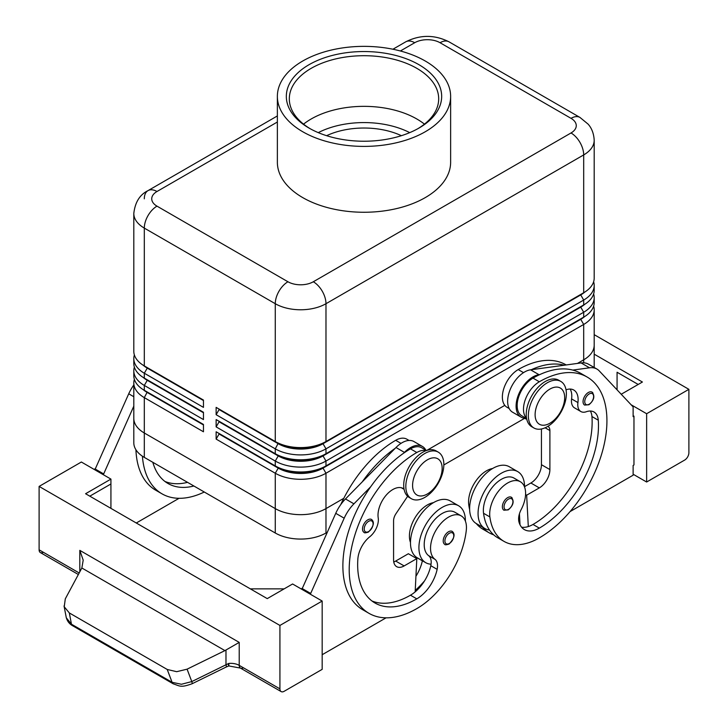 <?xml version="1.0" encoding="UTF-8"?>
<svg xmlns="http://www.w3.org/2000/svg" width="728" height="728" viewBox="0 0 728 728"><rect width="100%" height="100%" fill="white"/><g stroke="black" fill="none" stroke-linecap="round" stroke-linejoin="round"><path stroke-width="1.09" d="M592.073 392.128C595.167 396.087 594.121 400.3 588.934 404.759L584.602 405.068A7.471 4.313 -60 0 1 583.456 399.081A7.471 4.313 -60 0 1 588.342 392.501A7.471 4.313 -60 0 1 592.073 392.128A7.471 4.313 -60 0 1 592.81 392.774M524.542 486.959A32.86 18.974 120 0 0 524.542 486.659A32.86 18.974 120 0 0 517.735 471.617A32.86 18.974 120 0 0 492.419 480.416A32.86 18.974 120 0 0 478.069 513.486A32.86 18.974 120 0 0 484.875 528.528A32.86 18.974 120 0 0 489.471 529.993A70.662 40.795 -60 0 1 483.538 513.276A25.389 14.66 -60 0 1 493.275 486.168A25.389 14.66 -60 0 1 514.004 478.078L520.338 481.736A25.389 14.66 -60 0 1 525.416 490.526A25.389 14.66 -60 0 1 521.193 509.509A14.933 8.627 120 0 0 519 522.094A29.875 17.244 120 0 0 524.397 529.602A29.875 17.244 120 0 0 539.33 528.119A83.647 48.294 120 0 0 598.28 420.211A20.912 12.076 120 0 0 594.003 412.002A20.912 12.076 120 0 0 586.34 411.73A14.933 8.627 -60 0 1 580.871 411.538A14.933 8.627 -60 0 1 577.923 402.575A20.912 12.076 120 0 0 573.8 390.044A20.912 12.076 120 0 0 566.038 389.808M517.735 471.617L509.291 466.73A32.86 18.974 120 0 0 483.965 475.539A32.86 18.974 120 0 0 469.624 508.608A32.86 18.974 120 0 0 476.43 523.65L484.875 528.528M526.544 418.254A22.404 12.94 -60 0 1 526.908 395.877A22.404 12.94 -60 0 1 539.33 381.772A95.596 55.191 -60 0 1 587.132 377.031A95.596 55.191 -60 0 1 601.783 453.635A95.596 55.191 -60 0 1 539.33 537.883A70.662 40.795 -60 0 1 503.994 541.377A70.662 40.795 -60 0 1 489.871 516.935A25.389 14.66 -60 0 1 499.608 489.826A25.389 14.66 -60 0 1 520.338 481.736M526.608 418.591L521.794 415.806A22.404 12.94 -60 0 1 520.575 392.219A22.404 12.94 -60 0 1 532.996 378.114A95.596 55.191 -60 0 1 539.766 374.592A95.596 55.191 -60 0 1 572.772 370.088A95.596 55.191 -60 0 1 580.789 373.373L587.132 377.031M492.592 468.514A25.389 14.66 120 0 0 468.75 504.741A70.662 40.795 120 0 0 469.633 509.573M566.202 364.956L566.002 364.837A95.596 55.191 120 0 0 518.209 369.569A22.404 12.94 120 0 0 505.787 383.683A22.404 12.94 120 0 0 507.007 407.271L509.181 408.526M448.494 531.777A7.471 4.313 -60 0 1 452.234 531.413C455.437 534.143 454.399 538.356 449.094 544.034C446.382 544.908 444.935 545.017 444.762 544.344A7.471 4.313 -60 0 1 444.025 537.219A7.471 4.313 -60 0 1 448.494 531.777M147.22 391.992A31.668 18.282 0 0 0 147.265 392.01L144.308 390.308A35.845 20.693 180 0 1 133.806 375.675L133.806 370.789A35.845 20.693 0 0 0 144.308 385.431L203.458 419.574L203.458 412.257L144.308 378.114A35.845 20.693 180 0 1 133.806 363.472L133.806 358.595A35.845 20.693 0 0 0 144.308 373.227L203.458 407.38L203.458 400.063L144.308 365.911A35.845 20.693 180 0 1 133.806 351.278L133.806 213.459A35.845 20.693 0 0 0 144.308 228.101A17.927 10.347 -60 0 1 148.021 215.606A17.927 10.347 -60 0 1 156.984 206.142A17.927 10.347 180 0 1 156.984 191.51L277.368 122.013M134.371 379.334A35.845 20.693 0 0 0 133.806 382.992L133.806 418.354A35.845 20.693 0 0 0 144.308 432.996L275.275 508.608A35.845 20.693 0 0 0 300.628 514.669A35.845 20.693 0 0 0 325.98 508.608L343.78 498.325L325.98 508.608A35.854 20.703 180 0 1 275.275 508.608L144.308 432.996A35.854 20.703 180 0 1 133.806 418.354A35.854 20.703 180 0 1 133.806 417.981M147.22 379.789A31.668 18.282 0 0 0 147.265 379.816L144.308 378.114L144.308 373.227L147.265 368.113A31.668 18.282 180 0 1 143.27 365.292M134.371 367.13A35.845 20.693 0 0 0 133.806 370.789M147.22 367.594A31.668 18.282 0 0 0 147.265 367.622L144.308 365.911L144.308 228.101L275.275 303.713A17.927 10.347 -60 0 1 278.988 291.218A17.927 10.347 -60 0 1 287.951 281.763L156.984 206.142M134.371 354.936A35.845 20.693 0 0 0 133.806 358.595M580.78 318.809A31.668 18.282 180 0 1 580.735 318.837L323.023 467.631A31.668 18.282 180 0 1 300.628 472.982A31.668 18.282 180 0 1 278.233 467.631L216.134 431.777L216.134 439.093L275.275 473.236A35.845 20.693 0 0 0 300.628 479.297A35.845 20.693 0 0 0 325.98 473.236L583.692 324.451A35.845 20.693 0 0 0 594.194 309.81L594.194 345.181A35.854 20.703 180 0 1 583.692 359.823A35.845 20.693 0 0 0 594.194 345.181A35.854 20.703 180 0 0 594.194 344.808M216.134 439.093L219.092 433.97L278.233 468.113A31.668 18.282 0 0 0 300.628 473.473A31.668 18.282 0 0 0 323.023 468.113L325.98 465.92A35.845 20.693 180 0 1 300.628 471.981A35.845 20.693 180 0 1 275.275 465.92L216.134 431.777M327.181 532.314L325.98 533.005L325.98 473.236L323.023 468.113L580.735 319.328A31.668 18.282 0 0 0 584.73 316.507M580.78 306.615A31.668 18.282 180 0 1 580.735 306.643L325.98 453.726A35.845 20.693 180 0 1 300.628 459.787A35.845 20.693 180 0 1 275.275 453.726L216.134 419.574L216.134 426.89L275.275 461.042A35.845 20.693 0 0 0 300.628 467.103A35.845 20.693 0 0 0 325.98 461.042L583.692 312.248A35.845 20.693 0 0 0 594.194 297.615L594.194 302.493A35.845 20.693 180 0 1 583.692 317.135L325.98 465.92L325.98 461.042L323.023 455.919L580.735 307.134A31.668 18.282 0 0 0 584.73 304.313M580.78 294.421A31.668 18.282 180 0 1 580.735 294.449L325.98 441.532A35.845 20.693 180 0 1 300.628 447.593A35.845 20.693 180 0 1 275.275 441.532L216.134 407.38L216.134 414.696L275.275 448.848A35.845 20.693 0 0 0 300.628 454.909A35.845 20.693 0 0 0 325.98 448.848L583.692 300.054A35.845 20.693 0 0 0 594.194 285.421L594.194 290.299A35.845 20.693 180 0 1 583.692 304.932L325.98 453.726L325.98 448.848L323.023 443.725L580.735 294.931A31.668 18.282 0 0 0 584.73 292.11M216.134 414.696L219.092 409.573L278.233 443.725A31.668 18.282 0 0 0 300.628 449.076A31.668 18.282 0 0 0 323.023 443.725L323.023 443.234A31.668 18.282 180 0 1 300.628 448.594A31.668 18.282 180 0 1 278.233 443.234L275.275 441.532L275.275 303.713A35.845 20.693 0 0 0 300.628 309.773A35.845 20.693 0 0 0 325.98 303.713L583.692 154.918A35.845 20.693 0 0 0 594.194 140.286L594.194 278.105A35.845 20.693 180 0 1 583.692 292.738L325.98 441.532L325.98 303.713A17.927 10.347 -120 0 0 322.267 291.218A17.927 10.347 -120 0 0 313.304 281.763A17.927 10.347 180 0 1 287.951 281.763M216.134 426.89L219.092 421.776L278.233 455.919A31.668 18.282 0 0 0 300.628 461.279A31.668 18.282 0 0 0 323.023 455.919L323.023 455.437A31.668 18.282 180 0 1 300.628 460.788A31.668 18.282 180 0 1 278.233 455.437L216.134 419.574M424.834 497.388A26.891 15.525 -60 0 1 411.393 498.716A26.891 15.525 -60 0 1 407.271 477.177A26.891 15.525 -60 0 1 424.834 453.48A26.891 15.525 -60 0 1 438.283 452.152A26.891 15.525 -60 0 1 442.406 473.691A26.891 15.525 -60 0 1 424.834 497.388M427.372 493.975A20.912 12.076 -60 0 1 412.585 485.44A20.912 12.076 -60 0 1 427.372 459.823A20.912 12.076 -60 0 1 442.16 468.359A20.912 12.076 -60 0 1 427.372 493.975M410.383 498.034A26.891 15.525 -60 0 1 409.282 497.497A26.891 15.525 -60 0 1 405.159 475.957A26.891 15.525 -60 0 1 422.722 452.261A26.891 15.525 -60 0 1 436.172 450.932L438.283 452.152M547.356 382.746A26.891 15.525 120 0 0 529.793 406.442A26.891 15.525 120 0 0 533.915 427.982A26.891 15.525 120 0 0 547.356 426.654A26.891 15.525 120 0 0 564.919 402.957A26.891 15.525 120 0 0 560.797 381.417A26.891 15.525 120 0 0 547.356 382.746M549.895 389.089A20.912 12.076 120 0 0 535.107 414.696A20.912 12.076 120 0 0 549.895 423.232A20.912 12.076 120 0 0 564.682 397.625A20.912 12.076 120 0 0 549.895 389.089M560.797 381.417L558.685 380.198A26.891 15.525 120 0 0 545.245 381.527A26.891 15.525 120 0 0 527.682 405.214A26.891 15.525 120 0 0 531.804 426.763L533.915 427.982M400.382 50.987L414.696 42.725A17.927 10.347 180 0 1 440.049 42.725A17.927 10.347 -60 0 1 449.012 41.833L579.979 117.445A17.927 10.347 -60 0 0 571.016 118.336A17.927 10.347 180 0 1 571.016 132.969L313.304 281.763M594.194 140.286C593.684 130.294 589.207 125.389 588.078 124.106L579.979 117.445L449.012 41.833C434.589 34.589 420.156 34.589 405.733 41.833L392.92 49.231L405.733 41.833A17.927 10.347 -120 0 1 414.696 42.725M144.308 198.826A17.927 10.347 60 0 1 148.021 190.627L277.368 115.943L148.021 190.627A17.927 10.347 60 0 1 156.984 191.51M340.74 504.631A95.596 55.191 -60 0 1 395.686 440.313A22.404 12.94 -60 0 1 406.888 439.202L409.072 440.458M410.474 542.451A25.389 14.66 -60 0 1 409.6 532.996A25.389 14.66 -60 0 1 433.442 502.666M426.171 450.632A22.404 12.94 120 0 0 416.807 452.507A95.596 55.191 120 0 0 354.354 536.745A95.596 55.191 120 0 0 369.014 613.349A95.596 55.191 120 0 0 416.807 608.617A70.662 40.795 120 0 0 466.266 530.566A25.389 14.66 120 0 0 461.197 515.888A25.389 14.66 120 0 0 442.824 521.485A25.389 14.66 120 0 0 430.721 545.19A25.389 14.66 120 0 0 434.944 559.304A14.933 8.627 -60 0 1 437.137 569.351A29.875 17.244 -60 0 1 416.807 598.862A83.647 48.294 -60 0 1 374.984 603.002A83.647 48.294 -60 0 1 357.858 559.013A20.912 12.076 -60 0 1 369.797 536.745A14.933 8.627 120 0 0 378.214 517.881A20.912 12.076 -60 0 1 386.013 495.359A20.912 12.076 -60 0 1 403.248 488.506A20.912 12.076 -60 0 1 404.04 489.034M461.197 515.888L454.854 512.23A25.389 14.66 120 0 0 436.491 517.826A25.389 14.66 120 0 0 424.388 541.532A25.389 14.66 120 0 0 428.61 555.646A14.933 8.627 -60 0 1 431.058 564.2A32.86 18.974 -60 0 1 425.725 562.68A32.86 18.974 -60 0 1 418.919 547.638A32.86 18.974 -60 0 1 433.269 514.569A32.86 18.974 -60 0 1 458.594 505.76A32.86 18.974 -60 0 1 465.392 520.802A32.86 18.974 -60 0 1 465.392 521.111M425.725 562.68L417.281 557.803A32.86 18.974 -60 0 1 410.474 542.76A32.86 18.974 -60 0 1 424.815 509.691A32.86 18.974 -60 0 1 450.141 500.882L458.594 505.76M367.804 519.828A7.471 4.313 -60 0 1 371.535 519.455C374.747 522.194 373.701 526.399 368.395 532.086C365.684 532.96 364.246 533.06 364.064 532.395A7.471 4.313 -60 0 1 363.327 525.261A7.471 4.313 -60 0 1 367.804 519.828M511.375 497.26C514.469 501.219 513.422 505.423 508.244 509.891L503.913 510.201A7.471 4.313 -60 0 1 502.766 504.213A7.471 4.313 -60 0 1 507.644 497.634A7.471 4.313 -60 0 1 511.375 497.26A7.471 4.313 -60 0 1 512.112 497.906M228.374 664.864C228.956 666.639 229.065 666.165 228.71 663.445L191.792 681.581L181.436 684.265L172.09 682.309L71.453 624.196A5.979 3.449 120 0 0 72.527 625.68A5.979 3.449 120 0 0 72.536 625.689L173.164 683.792A5.979 3.449 -60 0 1 173.164 683.792A5.979 3.449 -60 0 1 172.09 682.309L167.231 669.469L69.324 612.94L64.228 606.77L65.302 598.853L81.855 567.995L224.934 650.605L239.221 642.396L79.816 550.368L83.201 560.16L81.855 567.995M226.19 667.021A5.979 1.001 -116.1 0 0 226.217 667.012L192.028 683.783A5.979 1.001 -116.1 0 0 192.028 683.783A5.979 1.001 -116.1 0 0 192.046 683.765A5.979 1.001 -116.1 0 0 191.792 681.581L187.087 669.168L176.677 671.689L167.231 669.469M326.608 135.69A59.268 34.216 180 0 1 401.392 135.69M310.155 128.701A74.684 43.116 180 0 1 289.316 98.817A74.684 43.116 180 0 1 311.193 68.332A74.684 43.116 180 0 1 392.583 58.986A74.684 43.116 180 0 1 438.684 98.817A74.684 43.116 180 0 1 417.845 128.701M309.082 64.674A77.668 44.845 180 0 1 418.919 64.674A77.668 44.845 180 0 1 418.928 128.092A77.668 44.845 180 0 1 418.919 128.092A77.668 44.845 180 0 1 309.072 128.092A77.668 44.845 180 0 1 309.082 64.674M303.549 124.142A74.684 43.116 180 0 1 311.193 118.983A74.684 43.116 180 0 1 318.263 115.379A74.684 43.116 180 0 1 409.737 115.379A74.684 43.116 180 0 1 416.807 118.983A74.684 43.116 180 0 1 424.451 124.142M425.261 131.75A86.632 50.014 180 0 1 330.849 142.588A86.632 50.014 180 0 1 277.368 96.378A86.632 50.014 180 0 1 302.739 61.016A86.632 50.014 180 0 1 397.151 50.168A86.632 50.014 180 0 1 450.632 96.378A86.632 50.014 180 0 1 425.261 131.75M450.632 96.378L450.632 162.244A86.632 50.014 180 0 1 425.261 197.607A86.632 50.014 180 0 1 330.849 208.454A86.632 50.014 180 0 1 277.368 162.244L277.368 96.378M69.324 612.94L71.453 624.196L66.312 617.799L64.037 605.951M79.188 572.972L39.112 549.831L39.112 486.413L81.363 462.016L110.929 479.097L85.585 493.73L267.249 598.616L292.601 583.983L322.176 601.055L322.176 669.351L284.148 691.3A5.979 3.449 -60 0 1 281.163 691.6L240.458 668.095A5.979 3.449 -60 0 1 239.221 665.365A11.948 6.898 0 0 0 232.987 663.463A11.948 6.898 0 0 0 228.71 663.445M243.443 667.804A5.979 3.449 -60 0 1 240.458 668.095L281.163 691.6A5.979 3.449 -60 0 1 279.925 688.861L279.925 625.443L322.176 601.055M39.112 549.831A5.979 3.449 120 0 0 40.349 552.57L78.36 574.51L40.349 552.57A5.979 3.449 120 0 0 43.334 552.27M228.847 665.938L226.217 667.003A5.979 1.001 -116.1 0 0 226.235 666.994A5.979 1.001 -116.1 0 0 225.98 664.8L225.98 650.04M594.194 334.662L688.888 389.334L688.888 452.752A5.979 3.449 -60 0 1 687.651 456.92A5.979 3.449 -60 0 1 684.666 460.069L646.637 482.018L633.123 474.219M688.888 389.334L646.637 413.722L646.637 482.018M173.309 683.865A5.979 3.449 -60 0 1 173.173 683.792C180.271 686.195 180.635 687.814 192.028 683.783M39.112 486.413L279.925 625.443M583.692 362.808L583.692 359.823L577.459 363.418L583.692 359.814L583.692 324.451L580.735 319.328L583.692 317.135L583.692 312.248L580.735 307.134L583.692 304.932L583.692 300.054L580.735 294.931L583.692 292.738L583.692 154.918A17.927 10.347 60 0 0 579.979 142.433A17.927 10.347 60 0 0 571.016 132.969M426.717 450.45L504.804 405.36L426.735 450.441M325.98 533.005A35.854 20.703 180 0 1 275.275 533.005L144.308 457.384A35.854 20.703 180 0 1 133.806 442.751L133.806 418.354M524.451 418.418L443.843 464.955M133.806 382.992A35.845 20.693 0 0 0 144.308 397.625L203.458 431.777L203.458 424.451L144.308 390.308L144.308 385.431L147.265 380.307A31.668 18.282 180 0 1 143.27 377.486M594.194 309.81A35.845 20.693 0 0 0 593.629 306.151M187.087 669.168L224.934 650.605M617.071 389.835L617.071 372.254L638.192 384.457M594.194 354.172L642.415 382.018L621.221 394.248M631.112 404.759L646.637 413.722M570.07 511.593L633.123 475.193L633.123 465.438L633.97 464.946L633.97 416.161L633.123 415.679M633.97 416.161L633.123 416.653L633.123 406.897L599.271 370.925A29.875 17.244 120 0 0 596.942 369.069A29.875 17.244 120 0 0 589.534 367.804L572.772 370.088M596.942 369.069L588.488 364.191A29.875 17.244 120 0 0 581.09 362.926L564.318 365.21A95.596 55.191 -60 0 0 531.322 369.715L564.318 365.21M284.148 588.861L250.35 588.861M89.808 496.168L110.929 483.974L110.929 508.362M110.929 479.097L110.929 483.974M310.346 594.221L344.189 518.2A29.875 17.244 -60 0 1 353.926 503.831L370.698 486.759A95.596 55.191 120 0 0 362.671 609.691A95.596 55.191 120 0 0 365.947 611.338M386.067 617.826L322.176 654.718M94.877 469.824L128.729 393.793A29.875 17.244 -60 0 1 133.806 384.985M301.892 589.343L335.745 513.322A29.875 17.244 -60 0 1 345.481 498.953L395.996 447.511A23.897 13.796 -60 0 1 413.977 441.568L422.422 446.446A23.897 13.796 -60 0 1 425.834 450.141M393.748 561.961A14.933 8.627 120 0 0 395.686 561.051L408.363 553.735L416.807 558.613L415.16 591.882A29.875 17.244 -60 0 1 410.474 595.204A83.647 48.294 -60 0 1 371.935 600.964M407.635 496.278L395.977 513.686A8.963 5.178 120 0 0 393.575 520.802L393.575 559.832A14.933 8.627 120 0 0 396.669 566.666A14.933 8.627 120 0 0 404.14 565.929L416.807 558.613M310.346 593.247L301.892 588.37M426.499 450.523L421.676 447.738A22.404 12.94 120 0 0 410.474 448.848A95.596 55.191 120 0 0 403.703 453.153L404.44 452.388A23.897 13.796 -60 0 1 422.422 446.446M403.703 453.153A95.596 55.191 120 0 0 370.698 486.759M395.249 448.275A95.596 55.191 120 0 0 362.244 481.881M422.367 560.742A14.933 8.627 -60 0 1 422.358 560.815A29.875 17.244 -60 0 1 415.934 576.248M415.233 590.399A70.662 40.795 120 0 0 424.533 580.899M431.058 564.2A14.933 8.627 -60 0 1 430.803 565.692A29.875 17.244 -60 0 1 415.16 591.882M415.815 558.039A29.875 17.244 120 0 0 416.016 557.157A14.933 8.627 120 0 0 416.052 556.975M179.052 498.307L136.282 523.004M135.927 449.758A95.596 55.191 120 0 0 155.656 490.171L161.998 493.83A95.596 55.191 -60 0 1 142.415 456.21M103.331 474.702L133.806 406.142M94.877 468.85L103.331 473.728M187.542 482.345A83.647 48.294 -60 0 1 164.919 481.445M152.825 462.307A83.647 48.294 120 0 0 167.968 483.483A83.647 48.294 120 0 0 193.876 486.013M204.286 492.019A95.596 55.191 -60 0 1 161.998 493.83M594.194 285.421A35.845 20.693 0 0 0 593.629 281.763M275.275 533.005L275.275 473.236L278.233 468.113L275.275 465.92L275.275 461.042L278.233 455.919L275.275 453.726L275.275 448.848L278.233 443.234L216.134 407.38M580.735 294.449L583.692 292.738L580.735 294.449M594.194 297.615A35.845 20.693 0 0 0 593.629 293.957M580.735 306.643L583.692 304.932L580.735 306.643M219.092 409.573L219.092 409.091M219.092 421.776L219.092 421.284M580.735 318.837L583.692 317.135L580.735 318.837M219.092 433.97L219.092 433.479M203.458 400.555L147.265 368.113L203.458 400.063M203.458 412.749L147.265 380.307L203.458 412.257M203.458 424.943L147.265 392.501A31.668 18.282 180 0 1 143.27 389.68M144.308 457.384L144.308 397.625L147.265 392.01L203.458 424.451M520.01 524.751L519.856 521.685A29.875 17.244 120 0 1 518.955 521.94M493.693 534.843A70.662 40.795 -60 0 1 489.216 532.841A70.662 40.795 -60 0 1 482.6 527.218M476.258 523.55A70.662 40.795 120 0 0 482.873 529.183L489.216 532.841M519.51 515.16A83.647 48.294 -60 0 1 519 515.46M580.871 411.538L574.538 407.88A14.933 8.627 -60 0 1 571.589 398.917A20.912 12.076 120 0 0 570.142 389.061M521.567 527.181A29.875 17.244 120 0 0 528.3 526.562A29.875 17.244 120 0 0 532.996 524.46A83.647 48.294 120 0 0 591.946 416.543A20.912 12.076 120 0 0 590.335 411.02M503.994 541.377L497.661 537.719A70.662 40.795 -60 0 1 489.471 529.993M519.437 513.777L519.856 521.685M541.441 428.974L541.441 464.701A14.933 8.627 -60 0 1 530.885 483.001L524.542 486.659M531.322 369.715L530.575 369.815A23.897 13.796 120 0 0 510.364 389.098A23.897 13.796 120 0 0 512.594 412.221L521.048 417.099A23.897 13.796 120 0 0 522.495 417.754L526.735 419.192M539.766 374.592L539.02 374.692A23.897 13.796 120 0 0 518.809 393.975A23.897 13.796 120 0 0 521.048 417.099M547.856 426.353A8.963 5.178 -60 0 1 548.038 426.453A8.963 5.178 -60 0 1 549.895 430.557L549.895 469.578A14.933 8.627 -60 0 1 539.33 487.878L526.653 495.195L528.3 526.562M526.653 495.195L525.57 494.567M409.728 132.632A68.714 39.667 0 0 0 318.273 132.632M589.18 393.966A6.27 3.622 -60 0 1 592.938 394.194A6.27 3.622 -60 0 1 593.065 399.326A6.27 3.622 -60 0 1 589.18 404.213A6.27 3.622 -60 0 1 584.748 401.647A6.27 3.622 -60 0 1 589.18 393.966M532.996 378.114L539.33 381.772M468.75 504.741L469.788 505.341M449.34 543.488A6.27 3.622 120 0 0 453.781 535.808A6.27 3.622 120 0 0 449.34 533.242A6.27 3.622 120 0 0 445.582 537.81A6.27 3.622 120 0 0 445.463 543.088A6.27 3.622 120 0 0 449.34 543.488M440.049 42.725L571.016 118.336M395.686 440.313L401.001 443.379M401.974 487.933L404.058 489.134M368.65 531.54A6.27 3.622 120 0 0 373.082 523.851A6.27 3.622 120 0 0 368.65 521.293A6.27 3.622 120 0 0 364.892 525.862A6.27 3.622 120 0 0 364.764 531.131A6.27 3.622 120 0 0 368.65 531.54M508.49 499.099A6.27 3.622 -60 0 1 512.248 499.326A6.27 3.622 -60 0 1 512.375 504.459A6.27 3.622 -60 0 1 508.49 509.336A6.27 3.622 -60 0 1 504.049 506.779A6.27 3.622 -60 0 1 508.49 499.099M79.816 550.368L79.816 571.798M279.925 688.861L239.221 665.365L239.221 642.396M240.458 668.095L228.838 665.947M404.14 565.929L395.686 561.051M344.189 518.2L335.745 513.322M353.926 503.831L345.481 498.953M404.44 452.388L395.996 447.511M428.61 555.646L434.944 559.304M430.803 565.692L437.137 569.351M410.474 595.204L416.807 598.862M410.474 448.848L416.807 452.507M416.016 557.157L422.358 560.815M128.729 393.793L133.806 396.733M278.233 443.234L275.275 441.532M278.233 455.437L275.275 453.726M278.233 467.631L275.275 465.92M518.209 369.569L523.523 372.645M518.846 516.298L519.592 516.725M571.589 398.917L577.923 402.575M591.946 416.543L598.28 420.211M532.996 524.46L539.33 528.119M483.538 513.276L489.871 516.935M539.02 374.692L530.575 369.815M589.534 367.804L581.09 362.926M539.33 487.878L530.885 483.001M549.895 469.578L541.441 464.701M549.895 430.557L545.108 427.791M147.265 392.01L144.308 390.308M147.265 379.816L144.308 378.114M147.265 367.622L144.308 365.911M409.282 497.497L411.393 498.716M404.095 489.325L401.374 487.76M72.536 625.689C69.224 623.851 67.085 620.948 66.121 616.98M594.194 367.485L594.194 345.181M369.014 613.349L362.671 609.691M148.021 190.627C139.812 194.631 135.08 202.238 133.806 213.459"/></g></svg>
